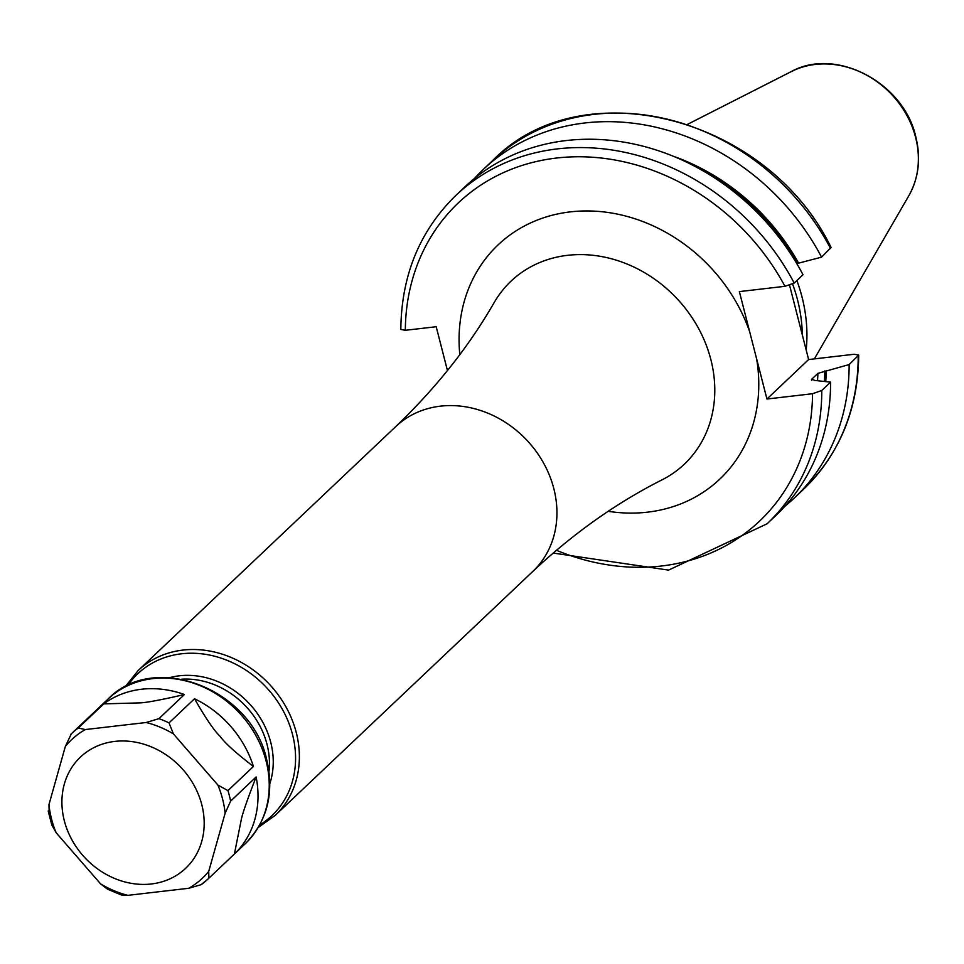 <?xml version="1.0" encoding="UTF-8"?>
<svg xmlns="http://www.w3.org/2000/svg" width="964" height="964" viewBox="0 0 964 964"><rect width="100%" height="100%" fill="white"/><g stroke="black" fill="none" stroke-linecap="round" stroke-linejoin="round"><path stroke-width="1.45" d="M806.181 350.016A157.771 135.852 46.6 0 0 802 296.936A157.771 135.852 -133.4 0 0 796.866 280.524M792.625 284.103A155.794 134.141 -133.4 0 1 797.493 299.732A155.794 134.141 46.6 0 1 802.337 335.05M789.588 285.308L808.627 359.548L766.946 399.024L749.667 331.749A161.253 138.84 -133.4 0 0 575.448 211.381A161.253 138.84 -133.4 0 0 459.816 354.632M794.191 283.055A226.215 194.764 -133.4 0 0 456.008 195.282L464.805 186.956A226.215 194.764 -133.4 0 1 803 274.728L794.191 283.055L784.949 286.32L739.364 291.598L749.667 331.737M808.627 359.548L854.212 354.258L858.707 355.113L849.139 364.573L817.906 373.357L811.796 379.153L814.833 380.443L830.582 382.142L821.774 390.48L812.531 393.734L766.946 399.024M447.453 370.574L436.198 326.724L405.326 330.303L400.831 329.447C401.386 275.367 419.786 230.649 456.008 195.282M811.76 380.25A199.415 171.7 46.6 0 0 811.796 379.153L811.423 379.78M830.619 248.567A226.215 194.764 -133.4 0 0 492.435 160.783C582.003 68.504 767.669 116.801 831.064 247.447L821.557 257.147L797.312 263.485A204.754 176.292 -133.4 0 0 702.178 170.375M798.722 263.329A206.272 177.605 -133.4 0 0 672.354 155.903M826.305 370.742A206.272 177.605 46.6 0 1 825.738 381.515M821.557 257.147A226.215 194.764 -133.4 0 0 483.374 169.375A226.215 194.764 -133.4 0 0 474.421 178.509M784.853 506.293A226.215 194.764 -133.4 0 0 794.469 497.858A226.215 194.764 -133.4 0 0 849.139 364.573M821.774 390.48A226.215 194.764 46.6 0 1 767.103 523.777L775.899 515.439A226.215 194.764 -133.4 0 0 830.582 382.142M201.801 804.735A76.566 65.926 46.6 0 1 151.348 883.976A76.566 65.926 46.6 0 1 64.299 820.665A76.566 65.926 -133.4 0 1 114.752 741.412A76.566 65.926 -133.4 0 1 201.801 804.735M48.2 811.025L51.803 824.967L56.201 832.824L100.666 883.952L107.558 889.194L121.295 894.954L127.887 895.339L188.751 888.278L201.247 884.639L208.441 878.614A99.702 85.844 46.6 0 1 201.488 884.434M208.706 871.432L225.118 813.255L230.625 801.108L256.111 776.972A99.738 85.868 46.6 0 1 234.385 854.056L208.899 878.192L208.706 871.432A95.255 82.012 46.6 0 1 188.751 888.278M70.866 734.267A99.702 85.844 46.6 0 1 71.324 733.833L65.359 746.413L48.959 804.591L49.14 811.339M85.314 729.555L78.277 728.013L103.763 703.877L140.166 702.876C147.022 702.563 161.783 699.78 184.413 694.526L158.927 718.662L146.191 722.506L85.314 729.555A95.255 82.012 46.6 0 0 65.359 746.413M173.4 733.893L169.013 722.892L194.511 698.755A99.738 85.88 46.6 0 1 253.424 766.488L227.938 790.625L217.864 785.021L173.4 733.893A95.255 82.012 46.6 0 0 146.191 722.506M256.111 776.972C247.7 798.578 242.783 812.676 241.362 819.243L234.385 854.056M103.763 703.865A99.714 85.856 46.6 0 1 184.413 694.526M194.511 698.755C205.561 718.06 214.08 730.579 220.069 736.303C224.913 743.051 236.035 753.113 253.424 766.488M791.203 71.625A88.242 75.975 -133.4 0 1 915.619 137.43A88.242 75.975 46.6 0 1 908.799 195.8C918.74 177.954 921.078 158.289 915.8 136.792C903.907 82.771 835.86 46.67 791.203 71.625L687.585 124.32M395.722 426.606A99.702 85.844 -133.4 0 1 486.205 412.52A99.702 85.844 -133.4 0 1 553.83 488.628A99.702 85.844 -133.4 0 1 532.839 571.399C573.339 533.405 616.43 502.871 662.099 479.819A126.019 108.51 -133.4 0 0 710.854 359.548A126.019 108.51 -133.4 0 0 610.947 258.641A126.019 108.51 -133.4 0 0 494.195 302.527C468.685 346.871 435.861 388.239 395.722 426.606L138.165 670.534A99.702 85.844 46.6 0 1 228.649 656.448A99.702 85.844 46.6 0 1 296.261 732.544A99.702 85.844 46.6 0 1 275.282 815.315L258.256 827.486M608.2 511.318A161.253 138.84 -133.4 0 0 756.632 358.873M812.531 393.734A219.093 188.643 46.6 0 1 556.409 550.287M784.949 286.32A219.093 188.643 -133.4 0 0 556.553 158.036A219.093 188.643 -133.4 0 0 405.326 330.303M824.883 370.911A204.754 176.292 46.6 0 1 824.328 381.322M858.201 355.981A226.215 194.764 46.6 0 1 803.53 489.278L794.469 497.858M817.906 373.357A199.415 171.7 46.6 0 1 817.532 380.443M127.718 685.549A97.617 84.049 46.6 0 1 218.153 657.207A97.617 84.049 46.6 0 1 292.526 734.532A97.617 84.049 46.6 0 1 259.714 824.931M269.86 783.575A80.422 69.251 -133.4 0 0 270.739 742.328A80.422 69.251 -133.4 0 0 169.568 677.668M269.004 771.381A78.337 67.456 -133.4 0 0 267.004 744.304A78.337 67.456 -133.4 0 0 181.69 679.186M127.887 895.339A95.255 82.012 46.6 0 1 100.666 883.952M217.864 785.021A95.255 82.012 46.6 0 1 222.576 799.011A95.255 82.012 46.6 0 1 225.118 813.255M56.201 832.824A95.255 82.012 46.6 0 1 51.49 818.834A95.255 82.012 46.6 0 1 48.959 804.591M78.277 728.013A99.702 85.844 46.6 0 0 71.324 733.833L108.016 699.081A99.702 85.844 46.6 0 1 198.5 684.994A99.702 85.844 46.6 0 1 266.112 761.102A99.702 85.844 46.6 0 1 245.133 843.874L208.441 878.614A99.702 85.844 46.6 0 0 208.899 878.192M227.938 790.625A99.702 85.844 46.6 0 1 229.42 795.854A99.702 85.844 46.6 0 1 230.625 801.108M158.927 718.662A99.702 85.844 46.6 0 1 169.013 722.892M908.799 195.8L814.363 358.873M492.435 160.783L483.374 169.375M553.179 553.047L668.57 570.11L767.103 523.777M803.53 489.278C839.752 453.911 858.153 409.194 858.707 355.113M125.091 686.874L138.165 670.534M532.839 571.399L275.282 815.315M108.016 699.081C154.324 650.796 251.917 689.224 266.739 759.813C274.451 793.312 267.245 821.34 245.133 843.874"/></g></svg>
